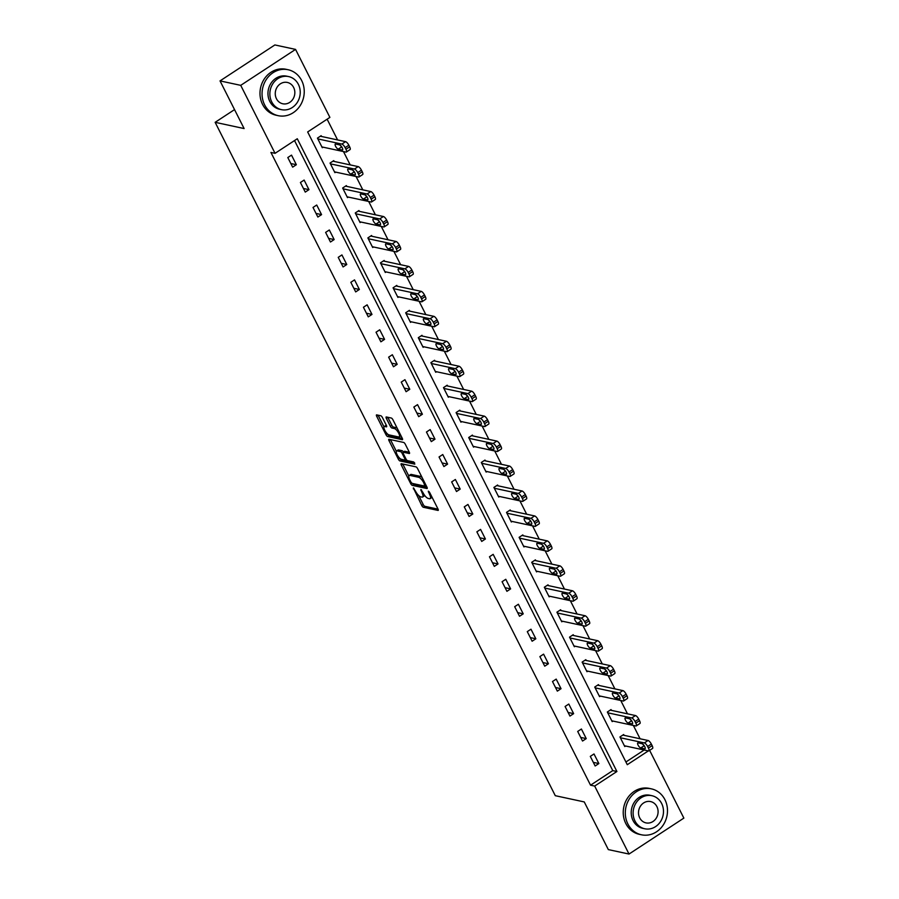 <?xml version="1.0" encoding="UTF-8"?>
<svg xmlns="http://www.w3.org/2000/svg" width="899" height="899" viewBox="0 0 899 899"><rect width="100%" height="100%" fill="white"/><g stroke="black" fill="none" stroke-linecap="round" stroke-linejoin="round"><path stroke-width="1.35" d="M413.349 487.876L421.766 505.53A1.843 0.618 -123.2 0 0 423.362 507.272L437.993 510.418A1.843 0.618 -123.2 0 0 438.206 510.396A1.843 0.618 -123.2 0 0 438.004 509.025L429.576 492.349L428.306 491.146L429.531 494.259A5.9 1.967 -123.2 0 1 430.172 498.642A5.9 1.967 -123.2 0 1 429.475 498.72L428.25 498.462A5.9 1.967 -123.2 0 1 423.114 492.877L420.901 489.494L421.979 492.63A5.9 1.967 -123.2 0 1 422.62 497.012A5.9 1.967 -123.2 0 1 421.923 497.102L420.698 496.832A5.9 1.967 -123.2 0 1 415.563 491.247L413.349 487.876M382.401 417.507A1.843 0.618 -123.2 0 0 380.794 415.765L376.692 414.877A1.843 0.618 -123.2 0 0 376.479 414.911A1.843 0.618 -123.2 0 0 376.681 416.282L386.031 434.801A1.843 0.618 -123.2 0 0 387.638 436.543L402.258 439.701A1.843 0.618 -123.2 0 0 402.482 439.667A1.843 0.618 -123.2 0 0 402.28 438.296L392.919 419.777A1.843 0.618 -123.2 0 0 391.312 418.035L386.356 416.967A1.843 0.618 -123.2 0 0 386.143 416.99A1.843 0.618 -123.2 0 0 386.345 418.361L390.346 426.283A1.843 0.618 -123.2 0 0 391.953 428.036L394.414 428.565A4.933 1.652 -123.2 0 1 398.336 432.543A4.933 1.652 -123.2 0 1 399.235 436.892A4.933 1.652 -123.2 0 1 398.65 436.959L389.031 434.891A4.933 1.652 -123.2 0 1 385.109 430.913A4.933 1.652 -123.2 0 1 384.199 426.564A4.933 1.652 -123.2 0 1 384.783 426.486L386.39 426.834A1.843 0.618 -123.2 0 0 386.604 426.811A1.843 0.618 -123.2 0 0 386.413 425.441L382.401 417.507M649.629 750.35L683.858 818.101L629.019 854.05L608.331 849.6L584.26 801.93L555.29 795.694L215.142 122.32L244.112 128.557L220.03 80.899L240.718 85.349L295.557 49.4L329.888 117.387L307.66 131.951L627.288 764.701L648.325 750.912M629.019 854.05L594.677 786.074L616.916 771.499L297.288 138.749L275.06 153.324L240.718 85.349M275.06 153.324L270.925 152.437L590.542 785.187L594.677 786.074M401.359 463.704A1.843 0.618 -123.2 0 0 401.145 463.738A1.843 0.618 -123.2 0 0 401.336 465.109L410.697 483.628A1.843 0.618 -123.2 0 0 412.304 485.37L426.924 488.528A1.843 0.618 -123.2 0 0 427.149 488.494A1.843 0.618 -123.2 0 0 426.946 487.123L417.586 468.604A1.843 0.618 -123.2 0 0 415.979 466.862L401.359 463.704M398.369 459.22L389.009 440.69A1.843 0.618 -123.2 0 1 388.806 439.319A1.843 0.618 -123.2 0 1 389.031 439.296L403.651 442.443A1.843 0.618 -123.2 0 1 405.258 444.185L409.259 452.118A1.843 0.618 -123.2 0 1 409.461 453.489A1.843 0.618 -123.2 0 1 409.236 453.512L403.314 452.231A1.843 0.618 -123.2 0 0 403.089 452.264A1.843 0.618 -123.2 0 0 403.291 453.635L405.943 458.895A1.843 0.618 -123.2 0 0 407.55 460.636L413.731 461.962L414.832 464.165L399.976 460.962A1.843 0.618 -123.2 0 1 398.369 459.22L399.774 458.288M234.538 109.611L215.142 122.32M590.542 785.187L612.77 770.612L294.524 140.57M598.858 763.554L594.003 753.958L590.306 756.385L595.149 765.982L598.858 763.554L593.318 762.363M586.249 738.607L581.406 729.01L577.697 731.438L582.541 741.034L586.249 738.607L580.72 737.416M573.641 713.649L568.797 704.052L565.089 706.479L569.944 716.076L573.641 713.649L568.112 712.457M561.043 688.701L556.189 679.105L552.492 681.532L557.335 691.129L561.043 688.701L555.503 687.51M548.435 663.743L543.592 654.146L539.883 656.585L544.738 666.181L548.435 663.743L542.906 662.552M535.838 638.796L530.983 629.199L527.286 631.626L532.129 641.223L535.838 638.796L530.298 637.605M523.229 613.848L518.386 604.252L514.678 606.679L519.521 616.276L523.229 613.848L517.7 612.657M510.621 588.89L505.777 579.293L502.069 581.72L506.924 591.317L510.621 588.89L505.092 587.699M498.024 563.943L493.169 554.346L489.472 556.773L494.315 566.37L498.024 563.943L492.483 562.752M485.415 538.995L480.572 529.399L476.863 531.826L481.718 541.423L485.415 538.995L479.886 537.793M472.818 514.037L467.963 504.44L464.266 506.867L469.109 516.464L472.818 514.037L467.278 512.846M460.209 489.09L455.366 479.493L451.658 481.92L456.501 491.517L460.209 489.09L454.68 487.899M447.601 464.131L442.757 454.534L439.049 456.973L443.904 466.559L447.601 464.131L442.072 462.94M435.004 439.184L430.149 429.587L426.452 432.014L431.295 441.611L435.004 439.184L429.464 437.993M422.395 414.237L417.552 404.64L413.843 407.067L418.698 416.664L422.395 414.237L416.866 413.046M409.798 389.278L404.943 379.681L401.246 382.109L406.09 391.706L409.798 389.278L404.258 388.087M397.189 364.331L392.346 354.734L388.638 357.161L393.481 366.758L397.189 364.331L391.661 363.14M384.581 339.373L379.738 329.776L376.029 332.214L380.884 341.811L384.581 339.373L379.052 338.181M371.984 314.425L367.14 304.828L363.432 307.256L368.275 316.853L371.984 314.425L366.444 313.234M359.375 289.478L354.532 279.881L350.824 282.308L355.678 291.905L359.375 289.478L353.846 288.287M346.778 264.52L341.923 254.923L338.226 257.35L343.07 266.947L346.778 264.52L341.238 263.328M334.17 239.572L329.326 229.975L325.618 232.403L330.461 242L334.17 239.572L328.641 238.381M321.572 214.625L316.718 205.028L313.009 207.455L317.864 217.052L321.572 214.625L316.032 213.423M308.964 189.667L304.12 180.07L300.412 182.497L305.255 192.094L308.964 189.667L303.424 188.475M296.355 164.719L291.512 155.122L287.804 157.55L292.658 167.147L296.355 164.719L290.827 163.528M640.099 738.787L633.357 725.448M627.491 713.828L620.76 700.501M614.894 688.881L608.151 675.542M602.285 663.923L595.554 650.595M589.677 638.975L582.945 625.648M577.079 614.028L570.337 600.689M564.471 589.07L557.74 575.742M551.874 564.123L545.131 550.784M539.265 539.175L532.534 525.836M526.657 514.217L519.925 500.889M514.059 489.27L507.317 475.931M501.451 464.311L494.72 450.983M488.854 439.364L482.111 426.025M476.245 414.417L469.514 401.078M463.637 389.458L456.906 376.13M451.04 364.511L444.297 351.172M438.431 339.552L431.7 326.225M425.834 314.605L419.091 301.277M413.225 289.658L406.494 276.319M400.617 264.699L393.886 251.372M388.02 239.752L381.277 226.413M375.411 214.805L368.68 201.466M362.814 189.846L356.071 176.519M350.205 164.899L343.474 151.56M337.597 139.941L327.124 119.196M625.918 761.992L644.19 750.013M624.052 735.326L623.648 734.528L619.939 736.955L624.783 746.552L625.603 746.013M611.444 710.379L611.039 709.581L607.342 712.008L612.185 721.605L613.006 721.065M598.846 685.42L598.442 684.622L594.733 687.05L599.577 696.646L600.397 696.118M586.238 660.473L585.833 659.675L582.125 662.102L586.98 671.699L587.8 671.16M573.629 635.526L573.225 634.716L569.528 637.155L574.371 646.752L575.191 646.212M561.032 610.567L560.628 609.769L556.919 612.197L561.774 621.793L562.583 621.254M548.424 585.62L548.019 584.822L544.322 587.249L549.165 596.846L549.986 596.307M535.826 560.661L535.422 559.863L531.714 562.291L536.557 571.888L537.377 571.359M523.218 535.714L522.813 534.916L519.105 537.344L523.96 546.94L524.78 546.401M510.61 510.767L510.205 509.969L506.508 512.396L511.351 521.993L512.172 521.454M498.012 485.808L497.608 485.011L493.899 487.438L498.754 497.035L499.563 496.506M485.404 460.861L484.999 460.063L481.302 462.491L486.145 472.087L486.966 471.548M472.807 435.914L472.402 435.105L468.694 437.532L473.537 447.129L474.357 446.601M460.198 410.955L459.794 410.158L456.085 412.585L460.94 422.182L461.76 421.642M447.59 386.008L447.185 385.21L443.488 387.638L448.331 397.234L449.152 396.695M434.992 361.05L434.588 360.252L430.879 362.679L435.734 372.276L436.543 371.748M422.384 336.102L421.979 335.305L418.282 337.732L423.126 347.329L423.946 346.789M409.787 311.155L409.382 310.346L405.674 312.785L410.517 322.381L411.337 321.842M397.178 286.197L396.774 285.399L393.065 287.826L397.92 297.423L398.74 296.884M384.57 261.249L384.165 260.452L380.468 262.879L385.311 272.476L386.132 271.936M371.972 236.291L371.568 235.493L367.86 237.92L372.714 247.517L373.523 246.989M359.364 211.344L358.959 210.546L355.262 212.973L360.106 222.57L360.926 222.031M346.767 186.396L346.362 185.599L342.654 188.026L347.497 197.623L348.318 197.083M334.158 161.438L333.754 160.64L330.045 163.067L334.9 172.664L335.72 172.136M321.55 136.491L321.145 135.693L317.448 138.12L322.292 147.717L323.112 147.178M220.03 80.899L274.869 44.95L295.557 49.4M612.77 770.612L616.916 771.499M422.62 497.012L424.103 496.046A5.9 1.967 -123.2 0 0 424.497 495.135M430.172 498.642L431.655 497.664A5.9 1.967 -123.2 0 0 431.992 497.125M418.698 495.551L423.249 504.564A1.843 0.618 -123.2 0 0 424.845 506.306L438.071 509.149M412.72 483.505A1.843 0.618 -123.2 0 0 413.787 484.404L427.003 487.247M402.763 464.008A1.843 0.618 -123.2 0 0 402.819 464.131L408.831 476.032M410.967 482.145L412.09 483.37L424.924 486.134L423.789 482.875A5.9 1.967 -123.2 0 0 418.642 477.29L409.877 475.402A5.9 1.967 -123.2 0 0 409.18 475.492A5.9 1.967 -123.2 0 0 409.809 479.875L410.967 482.145M422.137 477.605A5.9 1.967 -123.2 0 0 420.125 476.324L418.642 477.29M409.18 475.492L410.652 474.526A5.9 1.967 -123.2 0 1 411.36 474.436L420.125 476.324M396.335 451.287L390.492 439.723L389.009 440.69M409.315 452.242L404.797 451.264A1.843 0.618 -123.2 0 0 404.572 451.287A1.843 0.618 -123.2 0 0 404.46 451.478M414.641 462.828L401.448 459.985L399.976 460.962M397.156 450.905A4.933 1.652 -123.2 0 0 396.571 450.983A4.933 1.652 -123.2 0 0 397.482 455.332A4.933 1.652 -123.2 0 0 401.404 459.31L404.786 460.041A1.843 0.618 -123.2 0 0 405.011 460.018A1.843 0.618 -123.2 0 0 404.808 458.647L402.156 453.388A1.843 0.618 -123.2 0 0 400.549 451.635L397.156 450.905L398.639 449.938A4.933 1.652 -123.2 0 0 398.055 450.006L396.571 450.983M403.426 452.04A1.843 0.618 -123.2 0 0 402.033 450.669L400.549 451.635M398.639 449.938L402.033 450.669M399.965 458.456A1.843 0.618 -123.2 0 0 401.448 459.985M384.199 426.564L385.682 425.587A4.933 1.652 -123.2 0 1 386.267 425.519L386.469 425.564M399.235 436.892L400.718 435.914A4.933 1.652 -123.2 0 0 400.943 435.655M397.279 428.396A4.933 1.652 -123.2 0 0 395.897 427.587L394.414 428.565M387.761 417.271A1.843 0.618 -123.2 0 0 387.829 417.383L391.829 425.317A1.843 0.618 -123.2 0 0 393.436 427.059L395.897 427.587M387.66 434.093A1.843 0.618 -123.2 0 0 389.121 435.577L402.336 438.42M378.097 415.181A1.843 0.618 -123.2 0 0 378.153 415.304L383.974 426.823M620.344 737.753L644.358 742.922A3.765 1.259 -123.2 0 1 647.628 746.485L648.437 748.08A3.765 1.259 -123.2 0 1 648.842 750.867A3.765 1.259 -123.2 0 1 648.404 750.923L624.389 745.754M622.827 735.067L648.067 740.495A3.765 1.259 56.8 0 1 651.337 744.057L652.146 745.653A3.765 1.259 56.8 0 1 652.55 748.44L648.842 750.867M642.549 743.923A3.012 1 -123.2 0 0 643.987 745.361M642.111 743.72L638.133 742.866A3.012 1 -123.2 0 0 637.773 742.911A3.012 1 -123.2 0 0 638.335 745.563A3.012 1 -123.2 0 0 640.717 747.99L644.695 748.845A3.012 1 -123.2 0 0 645.044 748.8A3.012 1 -123.2 0 0 644.493 746.148A3.012 1 -123.2 0 0 642.111 743.72M627.873 823.967A23.498 20.98 102.2 0 0 641.448 834.789A23.498 20.98 102.2 0 0 663.136 825.17A23.498 20.98 102.2 0 0 664.923 799.672A23.498 20.98 102.2 0 0 651.337 788.85A23.498 20.98 102.2 0 0 629.648 798.469A23.498 20.98 102.2 0 0 627.873 823.967M651.337 788.85L649.269 788.401A23.498 20.98 102.2 0 0 627.581 798.02A23.498 20.98 102.2 0 0 625.805 823.518A23.498 20.98 102.2 0 0 639.38 834.351L641.448 834.789M644.74 828.766L642.83 828.361A16.924 15.103 -77.8 0 1 633.053 820.562A16.924 15.103 -77.8 0 1 634.346 802.211A16.924 15.103 -77.8 0 1 649.955 795.278L651.865 795.694A16.924 15.103 102.2 0 0 636.245 802.616A16.924 15.103 102.2 0 0 634.964 820.978A16.924 15.103 102.2 0 0 644.74 828.766A16.924 15.103 102.2 0 0 660.349 821.843A16.924 15.103 102.2 0 0 661.642 803.481A16.924 15.103 102.2 0 0 651.865 795.694M656.899 806.594A10.9 9.732 102.2 0 0 650.595 801.571A10.9 9.732 102.2 0 0 640.526 806.032A10.9 9.732 102.2 0 0 639.706 817.865A10.9 9.732 102.2 0 0 645.999 822.888A10.9 9.732 102.2 0 0 656.068 818.427A10.9 9.732 102.2 0 0 656.899 806.594M264.621 104.846A23.498 20.98 102.2 0 0 278.196 115.679A23.498 20.98 102.2 0 0 299.884 106.06A23.498 20.98 102.2 0 0 301.671 80.562A23.498 20.98 102.2 0 0 288.096 69.729A23.498 20.98 102.2 0 0 266.396 79.348A23.498 20.98 102.2 0 0 264.621 104.846M288.096 69.729L286.017 69.29A23.498 20.98 102.2 0 0 264.328 78.91A23.498 20.98 102.2 0 0 262.553 104.396A23.498 20.98 102.2 0 0 276.128 115.229L278.196 115.679M281.488 109.656L279.578 109.24A16.924 15.103 -77.8 0 1 269.801 101.452A16.924 15.103 -77.8 0 1 271.093 83.09A16.924 15.103 -77.8 0 1 286.702 76.168L288.613 76.572A16.924 15.103 102.2 0 0 272.993 83.495A16.924 15.103 102.2 0 0 271.712 101.857A16.924 15.103 102.2 0 0 281.488 109.656A16.924 15.103 102.2 0 0 297.097 102.722A16.924 15.103 102.2 0 0 298.389 84.371A16.924 15.103 102.2 0 0 288.613 76.572M293.647 87.484A10.9 9.732 102.2 0 0 287.343 82.45A10.9 9.732 102.2 0 0 277.274 86.922A10.9 9.732 102.2 0 0 276.454 98.744A10.9 9.732 102.2 0 0 282.747 103.767A10.9 9.732 102.2 0 0 292.816 99.306A10.9 9.732 102.2 0 0 293.647 87.484M607.735 712.806L631.75 717.975A3.765 1.259 -123.2 0 1 635.031 721.526L635.829 723.133A3.765 1.259 -123.2 0 1 636.245 725.92A3.765 1.259 -123.2 0 1 635.795 725.976L611.781 720.807M610.219 710.109L635.458 715.548A3.765 1.259 56.8 0 1 638.728 719.099L639.537 720.706A3.765 1.259 56.8 0 1 639.942 723.493L636.245 725.92M629.941 718.964A3.012 1 -123.2 0 0 631.379 720.414M629.502 718.773L625.535 717.919A3.012 1 -123.2 0 0 625.176 717.964A3.012 1 -123.2 0 0 625.726 720.616A3.012 1 -123.2 0 0 628.12 723.032L632.087 723.897A3.012 1 -123.2 0 0 632.447 723.852A3.012 1 -123.2 0 0 631.896 721.2A3.012 1 -123.2 0 0 629.502 718.773M595.138 687.847L619.153 693.028A3.765 1.259 -123.2 0 1 622.423 696.579L623.232 698.175A3.765 1.259 -123.2 0 1 623.636 700.962A3.765 1.259 -123.2 0 1 623.187 701.018L599.172 695.848M597.621 685.162L622.861 690.601A3.765 1.259 56.8 0 1 626.131 694.152L626.94 695.747A3.765 1.259 56.8 0 1 627.345 698.534L623.636 700.962M617.343 694.017A3.012 1 -123.2 0 0 618.782 695.466M616.894 693.826L612.927 692.972A3.012 1 -123.2 0 0 612.567 693.005A3.012 1 -123.2 0 0 613.118 695.657A3.012 1 -123.2 0 0 615.512 698.085L619.49 698.939A3.012 1 -123.2 0 0 619.838 698.894A3.012 1 -123.2 0 0 619.287 696.242A3.012 1 -123.2 0 0 616.894 693.826M582.53 662.9L606.544 668.069A3.765 1.259 -123.2 0 1 609.814 671.632L610.623 673.227A3.765 1.259 -123.2 0 1 611.028 676.014A3.765 1.259 -123.2 0 1 610.59 676.07L586.575 670.901M585.013 660.214L610.252 665.642A3.765 1.259 56.8 0 1 613.523 669.204L614.332 670.8A3.765 1.259 56.8 0 1 614.736 673.587L611.028 676.014M604.735 669.058A3.012 1 -123.2 0 0 606.173 670.508M604.297 668.867L600.318 668.013A3.012 1 -123.2 0 0 599.97 668.058A3.012 1 -123.2 0 0 600.521 670.71A3.012 1 -123.2 0 0 602.903 673.137L606.881 673.992A3.012 1 -123.2 0 0 607.241 673.947A3.012 1 -123.2 0 0 606.679 671.295A3.012 1 -123.2 0 0 604.297 668.867M569.932 637.953L593.947 643.122A3.765 1.259 -123.2 0 1 597.217 646.673L598.026 648.28A3.765 1.259 -123.2 0 1 598.431 651.067A3.765 1.259 -123.2 0 1 597.981 651.123L573.967 645.943M572.416 635.256L597.644 640.695A3.765 1.259 56.8 0 1 600.914 644.246L601.723 645.842A3.765 1.259 56.8 0 1 602.128 648.64L598.431 651.067M592.126 644.111A3.012 1 -123.2 0 0 593.565 645.561M591.688 643.92L587.721 643.066A3.012 1 -123.2 0 0 587.362 643.111A3.012 1 -123.2 0 0 587.912 645.752A3.012 1 -123.2 0 0 590.306 648.179L594.273 649.033A3.012 1 -123.2 0 0 594.632 648.988A3.012 1 -123.2 0 0 594.082 646.347A3.012 1 -123.2 0 0 591.688 643.92M557.324 612.994L581.338 618.164A3.765 1.259 -123.2 0 1 584.608 621.726L585.418 623.322A3.765 1.259 -123.2 0 1 585.822 626.109A3.765 1.259 -123.2 0 1 585.384 626.165L561.369 620.995M559.807 610.309L585.047 615.736A3.765 1.259 56.8 0 1 588.317 619.299L589.126 620.894A3.765 1.259 56.8 0 1 589.53 623.681L585.822 626.109M579.529 619.164A3.012 1 -123.2 0 0 580.968 620.613M579.091 618.973L575.113 618.107A3.012 1 -123.2 0 0 574.764 618.152A3.012 1 -123.2 0 0 575.315 620.804A3.012 1 -123.2 0 0 577.697 623.232L581.675 624.086A3.012 1 -123.2 0 0 582.024 624.041A3.012 1 -123.2 0 0 581.473 621.389A3.012 1 -123.2 0 0 579.091 618.973M544.715 588.047L568.73 593.216A3.765 1.259 -123.2 0 1 572.011 596.767L572.809 598.374A3.765 1.259 -123.2 0 1 573.225 601.161A3.765 1.259 -123.2 0 1 572.775 601.217L548.761 596.048M547.199 585.35L572.438 590.789A3.765 1.259 56.8 0 1 575.708 594.34L576.517 595.947A3.765 1.259 56.8 0 1 576.922 598.734L573.225 601.161M566.921 594.205A3.012 1 -123.2 0 0 568.359 595.655M566.482 594.014L562.516 593.16A3.012 1 -123.2 0 0 562.156 593.205A3.012 1 -123.2 0 0 562.707 595.857A3.012 1 -123.2 0 0 565.1 598.273L569.067 599.139A3.012 1 -123.2 0 0 569.427 599.094A3.012 1 -123.2 0 0 568.876 596.442A3.012 1 -123.2 0 0 566.482 594.014M532.118 563.1L556.133 568.269A3.765 1.259 -123.2 0 1 559.403 571.82L560.212 573.416A3.765 1.259 -123.2 0 1 560.616 576.214A3.765 1.259 -123.2 0 1 560.167 576.259L536.152 571.09M534.602 560.403L559.841 565.842A3.765 1.259 56.8 0 1 563.111 569.393L563.92 570.989A3.765 1.259 56.8 0 1 564.325 573.776L560.616 576.214M554.323 569.258A3.012 1 -123.2 0 0 555.762 570.708M553.874 569.067L549.907 568.213A3.012 1 -123.2 0 0 549.547 568.258A3.012 1 -123.2 0 0 550.098 570.899A3.012 1 -123.2 0 0 552.492 573.326L556.47 574.18A3.012 1 -123.2 0 0 556.818 574.135A3.012 1 -123.2 0 0 556.267 571.494A3.012 1 -123.2 0 0 553.874 569.067M519.51 538.141L543.524 543.311A3.765 1.259 -123.2 0 1 546.794 546.873L547.603 548.469A3.765 1.259 -123.2 0 1 548.008 551.256A3.765 1.259 -123.2 0 1 547.57 551.312L523.555 546.143M521.993 535.456L547.233 540.883A3.765 1.259 56.8 0 1 550.503 544.446L551.312 546.041A3.765 1.259 56.8 0 1 551.716 548.828L548.008 551.256M541.715 544.311A3.012 1 -123.2 0 0 543.153 545.749M541.277 544.109L537.299 543.254A3.012 1 -123.2 0 0 536.95 543.299A3.012 1 -123.2 0 0 537.501 545.951A3.012 1 -123.2 0 0 539.883 548.379L543.861 549.233A3.012 1 -123.2 0 0 544.221 549.188A3.012 1 -123.2 0 0 543.659 546.536A3.012 1 -123.2 0 0 541.277 544.109M506.912 513.194L530.927 518.363A3.765 1.259 -123.2 0 1 534.197 521.914L535.006 523.521A3.765 1.259 -123.2 0 1 535.411 526.308A3.765 1.259 -123.2 0 1 534.961 526.365L510.947 521.184M509.396 510.497L534.624 515.936A3.765 1.259 56.8 0 1 537.894 519.487L538.703 521.094A3.765 1.259 56.8 0 1 539.108 523.881L535.411 526.308M529.106 519.352A3.012 1 -123.2 0 0 530.545 520.802M528.668 519.161L524.701 518.307A3.012 1 -123.2 0 0 524.342 518.352A3.012 1 -123.2 0 0 524.892 521.004A3.012 1 -123.2 0 0 527.286 523.42L531.253 524.274A3.012 1 -123.2 0 0 531.612 524.241A3.012 1 -123.2 0 0 531.062 521.589A3.012 1 -123.2 0 0 528.668 519.161M494.304 488.236L518.318 493.416A3.765 1.259 -123.2 0 1 521.589 496.967L522.398 498.563A3.765 1.259 -123.2 0 1 522.802 501.35A3.765 1.259 -123.2 0 1 522.364 501.406L498.349 496.237M496.787 485.55L522.027 490.978A3.765 1.259 56.8 0 1 525.297 494.54L526.106 496.136A3.765 1.259 56.8 0 1 526.511 498.923L522.802 501.35M516.509 494.405A3.012 1 -123.2 0 0 517.948 495.855M516.071 494.214L512.093 493.349A3.012 1 -123.2 0 0 511.745 493.394A3.012 1 -123.2 0 0 512.295 496.046A3.012 1 -123.2 0 0 514.678 498.473L518.656 499.327A3.012 1 -123.2 0 0 519.004 499.282A3.012 1 -123.2 0 0 518.453 496.63A3.012 1 -123.2 0 0 516.071 494.214M481.695 463.288L505.71 468.458A3.765 1.259 -123.2 0 1 508.991 472.02L509.789 473.616A3.765 1.259 -123.2 0 1 510.205 476.403A3.765 1.259 -123.2 0 1 509.755 476.459L485.741 471.29M484.179 460.591L509.418 466.03A3.765 1.259 56.8 0 1 512.688 469.581L513.498 471.188A3.765 1.259 56.8 0 1 513.902 473.975L510.205 476.403M503.901 469.447A3.012 1 -123.2 0 0 505.339 470.896M503.462 469.256L499.496 468.401A3.012 1 -123.2 0 0 499.136 468.446A3.012 1 -123.2 0 0 499.687 471.098A3.012 1 -123.2 0 0 502.08 473.526L506.047 474.38A3.012 1 -123.2 0 0 506.407 474.335A3.012 1 -123.2 0 0 505.856 471.683A3.012 1 -123.2 0 0 503.462 469.256M469.098 438.341L493.113 443.51A3.765 1.259 -123.2 0 1 496.383 447.061L497.192 448.668A3.765 1.259 -123.2 0 1 497.597 451.455A3.765 1.259 -123.2 0 1 497.147 451.5L473.132 446.331M471.582 435.644L496.821 441.083A3.765 1.259 56.8 0 1 500.091 444.634L500.9 446.23A3.765 1.259 56.8 0 1 501.305 449.017L497.597 451.455M491.303 444.499A3.012 1 -123.2 0 0 492.742 445.949M490.865 444.308L486.887 443.454A3.012 1 -123.2 0 0 486.528 443.499A3.012 1 -123.2 0 0 487.089 446.14A3.012 1 -123.2 0 0 489.472 448.567L493.45 449.421A3.012 1 -123.2 0 0 493.798 449.376A3.012 1 -123.2 0 0 493.248 446.736A3.012 1 -123.2 0 0 490.865 444.308M456.49 413.383L480.504 418.552A3.765 1.259 -123.2 0 1 483.774 422.114L484.583 423.71A3.765 1.259 -123.2 0 1 484.988 426.497A3.765 1.259 -123.2 0 1 484.55 426.553L460.535 421.384M458.973 410.697L484.213 416.125A3.765 1.259 56.8 0 1 487.483 419.687L488.292 421.283A3.765 1.259 56.8 0 1 488.696 424.07L484.988 426.497M478.695 419.552A3.012 1 -123.2 0 0 480.133 420.99M478.257 419.35L474.279 418.496A3.012 1 -123.2 0 0 473.93 418.541A3.012 1 -123.2 0 0 474.481 421.193A3.012 1 -123.2 0 0 476.875 423.62L480.841 424.474A3.012 1 -123.2 0 0 481.201 424.429A3.012 1 -123.2 0 0 480.65 421.777A3.012 1 -123.2 0 0 478.257 419.35M443.892 388.435L467.907 393.605A3.765 1.259 -123.2 0 1 471.177 397.156L471.986 398.763A3.765 1.259 -123.2 0 1 472.391 401.55A3.765 1.259 -123.2 0 1 471.941 401.606L447.927 396.437M446.376 385.738L471.604 391.177A3.765 1.259 56.8 0 1 474.874 394.728L475.683 396.335A3.765 1.259 56.8 0 1 476.099 399.122L472.391 401.55M466.087 394.594A3.012 1 -123.2 0 0 467.525 396.043M465.648 394.403L461.681 393.548A3.012 1 -123.2 0 0 461.322 393.593A3.012 1 -123.2 0 0 461.872 396.245A3.012 1 -123.2 0 0 464.266 398.662L468.233 399.527A3.012 1 -123.2 0 0 468.593 399.482A3.012 1 -123.2 0 0 468.042 396.83A3.012 1 -123.2 0 0 465.648 394.403M431.284 363.477L455.299 368.657A3.765 1.259 -123.2 0 1 458.569 372.208L459.378 373.804A3.765 1.259 -123.2 0 1 459.782 376.591A3.765 1.259 -123.2 0 1 459.344 376.647L435.33 371.478M433.767 360.791L459.007 366.23A3.765 1.259 56.8 0 1 462.277 369.781L463.086 371.377A3.765 1.259 56.8 0 1 463.491 374.164L459.782 376.591M453.489 369.646A3.012 1 -123.2 0 0 454.928 371.096M453.051 369.455L449.073 368.601A3.012 1 -123.2 0 0 448.725 368.635A3.012 1 -123.2 0 0 449.275 371.287A3.012 1 -123.2 0 0 451.658 373.714L455.636 374.568A3.012 1 -123.2 0 0 455.984 374.523A3.012 1 -123.2 0 0 455.433 371.871A3.012 1 -123.2 0 0 453.051 369.455M418.687 338.53L442.701 343.699A3.765 1.259 -123.2 0 1 445.971 347.261L446.769 348.857A3.765 1.259 -123.2 0 1 447.185 351.644A3.765 1.259 -123.2 0 1 446.736 351.7L422.721 346.531M421.159 335.844L446.398 341.272A3.765 1.259 56.8 0 1 449.669 344.834L450.478 346.43A3.765 1.259 56.8 0 1 450.882 349.217L447.185 351.644M440.881 344.688A3.012 1 -123.2 0 0 442.319 346.137M440.443 344.497L436.476 343.643A3.012 1 -123.2 0 0 436.116 343.688A3.012 1 -123.2 0 0 436.667 346.34A3.012 1 -123.2 0 0 439.06 348.767L443.027 349.621A3.012 1 -123.2 0 0 443.387 349.576A3.012 1 -123.2 0 0 442.836 346.924A3.012 1 -123.2 0 0 440.443 344.497M406.078 313.582L430.093 318.752A3.765 1.259 -123.2 0 1 433.363 322.303L434.172 323.91A3.765 1.259 -123.2 0 1 434.577 326.697A3.765 1.259 -123.2 0 1 434.127 326.753L410.113 321.572M408.562 310.885L433.801 316.324A3.765 1.259 56.8 0 1 437.071 319.875L437.88 321.471A3.765 1.259 56.8 0 1 438.285 324.269L434.577 326.697M428.284 319.741A3.012 1 -123.2 0 0 429.722 321.19M427.845 319.55L423.867 318.696A3.012 1 -123.2 0 0 423.508 318.74A3.012 1 -123.2 0 0 424.07 321.381A3.012 1 -123.2 0 0 426.452 323.809L430.43 324.663A3.012 1 -123.2 0 0 430.778 324.618A3.012 1 -123.2 0 0 430.228 321.977A3.012 1 -123.2 0 0 427.845 319.55M393.47 288.624L417.484 293.804A3.765 1.259 -123.2 0 1 420.754 297.355L421.564 298.951A3.765 1.259 -123.2 0 1 421.968 301.738A3.765 1.259 -123.2 0 1 421.53 301.794L397.515 296.625M395.953 285.938L421.193 291.366A3.765 1.259 56.8 0 1 424.463 294.928L425.272 296.524A3.765 1.259 56.8 0 1 425.677 299.311L421.968 301.738M415.675 294.793A3.012 1 -123.2 0 0 417.114 296.243M415.237 294.602L411.259 293.737A3.012 1 -123.2 0 0 410.91 293.782A3.012 1 -123.2 0 0 411.461 296.434A3.012 1 -123.2 0 0 413.855 298.861L417.821 299.715A3.012 1 -123.2 0 0 418.181 299.67A3.012 1 -123.2 0 0 417.63 297.018A3.012 1 -123.2 0 0 415.237 294.602M380.873 263.677L404.887 268.846A3.765 1.259 -123.2 0 1 408.157 272.408L408.966 274.004A3.765 1.259 -123.2 0 1 409.371 276.791A3.765 1.259 -123.2 0 1 408.921 276.847L384.907 271.678M383.356 260.98L408.584 266.419A3.765 1.259 56.8 0 1 411.854 269.97L412.663 271.577A3.765 1.259 56.8 0 1 413.079 274.364L409.371 276.791M403.067 269.835A3.012 1 -123.2 0 0 404.505 271.284M402.628 269.644L398.662 268.79A3.012 1 -123.2 0 0 398.302 268.835A3.012 1 -123.2 0 0 398.853 271.487A3.012 1 -123.2 0 0 401.246 273.903L405.213 274.768A3.012 1 -123.2 0 0 405.573 274.723A3.012 1 -123.2 0 0 405.022 272.071A3.012 1 -123.2 0 0 402.628 269.644M368.264 238.729L392.279 243.899A3.765 1.259 -123.2 0 1 395.549 247.45L396.358 249.045A3.765 1.259 -123.2 0 1 396.762 251.844A3.765 1.259 -123.2 0 1 396.324 251.889L372.31 246.719M370.748 236.032L395.987 241.471A3.765 1.259 56.8 0 1 399.257 245.022L400.066 246.618A3.765 1.259 56.8 0 1 400.471 249.405L396.762 251.844M390.469 244.888A3.012 1 -123.2 0 0 391.908 246.337M390.031 244.697L386.053 243.843A3.012 1 -123.2 0 0 385.705 243.887A3.012 1 -123.2 0 0 386.255 246.528A3.012 1 -123.2 0 0 388.638 248.956L392.616 249.81A3.012 1 -123.2 0 0 392.975 249.765A3.012 1 -123.2 0 0 392.413 247.124A3.012 1 -123.2 0 0 390.031 244.697M355.667 213.771L379.681 218.94A3.765 1.259 -123.2 0 1 382.952 222.502L383.749 224.098A3.765 1.259 -123.2 0 1 384.165 226.885A3.765 1.259 -123.2 0 1 383.716 226.941L359.701 221.772M358.139 211.085L383.379 216.513A3.765 1.259 56.8 0 1 386.649 220.075L387.458 221.671A3.765 1.259 56.8 0 1 387.862 224.458L384.165 226.885M377.861 219.94A3.012 1 -123.2 0 0 379.299 221.379M377.423 219.738L373.456 218.884A3.012 1 -123.2 0 0 373.096 218.929A3.012 1 -123.2 0 0 373.647 221.581A3.012 1 -123.2 0 0 376.04 224.008L380.007 224.862A3.012 1 -123.2 0 0 380.367 224.817A3.012 1 -123.2 0 0 379.816 222.165A3.012 1 -123.2 0 0 377.423 219.738M343.058 188.824L367.073 193.993A3.765 1.259 -123.2 0 1 370.343 197.544L371.152 199.151A3.765 1.259 -123.2 0 1 371.557 201.938A3.765 1.259 -123.2 0 1 371.107 201.994L347.093 196.814M345.542 186.127L370.781 191.566A3.765 1.259 56.8 0 1 374.051 195.117L374.861 196.724A3.765 1.259 56.8 0 1 375.265 199.511L371.557 201.938M365.264 194.982A3.012 1 -123.2 0 0 366.702 196.432M364.825 194.791L360.847 193.937A3.012 1 -123.2 0 0 360.488 193.982A3.012 1 -123.2 0 0 361.05 196.634A3.012 1 -123.2 0 0 363.432 199.05L367.41 199.904A3.012 1 -123.2 0 0 367.758 199.87A3.012 1 -123.2 0 0 367.208 197.218A3.012 1 -123.2 0 0 364.825 194.791M330.45 163.865L354.464 169.046A3.765 1.259 -123.2 0 1 357.735 172.597L358.544 174.192A3.765 1.259 -123.2 0 1 358.948 176.979A3.765 1.259 -123.2 0 1 358.51 177.036L334.495 171.866M332.933 161.179L358.173 166.607A3.765 1.259 56.8 0 1 361.443 170.169L362.252 171.765A3.765 1.259 56.8 0 1 362.657 174.552L358.948 176.979M352.655 170.035A3.012 1 -123.2 0 0 354.094 171.484M352.217 169.844L348.239 168.978A3.012 1 -123.2 0 0 347.891 169.023A3.012 1 -123.2 0 0 348.441 171.675A3.012 1 -123.2 0 0 350.835 174.103L354.802 174.957A3.012 1 -123.2 0 0 355.161 174.912A3.012 1 -123.2 0 0 354.611 172.26A3.012 1 -123.2 0 0 352.217 169.844M317.853 138.918L341.867 144.087A3.765 1.259 -123.2 0 1 345.137 147.65L345.946 149.245A3.765 1.259 -123.2 0 1 346.351 152.032A3.765 1.259 -123.2 0 1 345.901 152.088L321.887 146.919M320.336 136.221L345.564 141.66A3.765 1.259 56.8 0 1 348.846 145.211L349.644 146.818A3.765 1.259 56.8 0 1 350.059 149.605L346.351 152.032M340.058 145.076A3.012 1 -123.2 0 0 341.485 146.526M339.608 144.885L335.642 144.031A3.012 1 -123.2 0 0 335.282 144.076A3.012 1 -123.2 0 0 335.833 146.728A3.012 1 -123.2 0 0 338.226 149.155L342.193 150.009A3.012 1 -123.2 0 0 342.553 149.964A3.012 1 -123.2 0 0 342.002 147.312A3.012 1 -123.2 0 0 339.608 144.885M414.023 488.404L413.338 488.854M429.126 491.652L428.441 492.101M421.575 490.034L420.889 490.472M422.744 492.135L421.979 492.63M430.295 493.765L429.531 494.259M424.845 506.306L423.362 507.272M423.249 504.564L421.766 505.53M413.787 484.404L412.304 485.37M411.596 483.044L410.697 483.628M402.819 464.131L401.336 465.109M426.059 485.381L425.148 485.977M425.699 484.651L424.935 485.157M424.542 482.381L423.789 482.875M411.36 474.436L409.877 475.402M404.797 451.264L403.314 452.231M405.573 458.142L404.808 458.647M402.999 452.838L402.156 453.388M386.267 425.519L384.783 426.486M393.436 427.059L391.953 428.036M391.829 425.317L390.346 426.283M387.829 417.383L386.345 418.361M389.121 435.577L387.638 436.543M387.424 433.891L386.031 434.801M378.153 415.304L376.681 416.282M644.358 742.922L648.067 740.495M648.437 748.08L652.146 745.653M647.628 746.485L651.337 744.057M644.212 745.698L640.717 747.99M631.75 717.975L635.458 715.548M635.829 723.133L639.537 720.706M635.031 721.526L638.728 719.099M631.615 720.751L628.12 723.032M619.153 693.028L622.861 690.601M623.232 698.175L626.94 695.747M622.423 696.579L626.131 694.152M619.006 695.792L615.512 698.085M606.544 668.069L610.252 665.642M610.623 673.227L614.332 670.8M609.814 671.632L613.523 669.204M606.398 670.845L602.903 673.137M593.947 643.122L597.644 640.695M598.026 648.28L601.723 645.842M597.217 646.673L600.914 644.246M593.801 645.887L590.306 648.179M581.338 618.164L585.047 615.736M585.418 623.322L589.126 620.894M584.608 621.726L588.317 619.299M581.192 620.939L577.697 623.232M568.73 593.216L572.438 590.789M572.809 598.374L576.517 595.947M572.011 596.767L575.708 594.34M568.595 595.992L565.1 598.273M556.133 568.269L559.841 565.842M560.212 573.416L563.92 570.989M559.403 571.82L563.111 569.393M555.987 571.034L552.492 573.326M543.524 543.311L547.233 540.883M547.603 548.469L551.312 546.041M546.794 546.873L550.503 544.446M543.378 546.086L539.883 548.379M530.927 518.363L534.624 515.936M535.006 523.521L538.703 521.094M534.197 521.914L537.894 519.487M530.781 521.128L527.286 523.42M518.318 493.416L522.027 490.978M522.398 498.563L526.106 496.136M521.589 496.967L525.297 494.54M518.172 496.181L514.678 498.473M505.71 468.458L509.418 466.03M509.789 473.616L513.498 471.188M508.991 472.02L512.688 469.581M505.575 471.233L502.08 473.526M493.113 443.51L496.821 441.083M497.192 448.668L500.9 446.23M496.383 447.061L500.091 444.634M492.967 446.275L489.472 448.567M480.504 418.552L484.213 416.125M484.583 423.71L488.292 421.283M483.774 422.114L487.483 419.687M480.369 421.328L476.875 423.62M467.907 393.605L471.604 391.177M471.986 398.763L475.683 396.335M471.177 397.156L474.874 394.728M467.761 396.38L464.266 398.662M455.299 368.657L459.007 366.23M459.378 373.804L463.086 371.377M458.569 372.208L462.277 369.781M455.152 371.422L451.658 373.714M442.701 343.699L446.398 341.272M446.769 348.857L450.478 346.43M445.971 347.261L449.669 344.834M442.555 346.475L439.06 348.767M430.093 318.752L433.801 316.324M434.172 323.91L437.88 321.471M433.363 322.303L437.071 319.875M429.947 321.516L426.452 323.809M417.484 293.804L421.193 291.366M421.564 298.951L425.272 296.524M420.754 297.355L424.463 294.928M417.35 296.569L413.855 298.861M404.887 268.846L408.584 266.419M408.966 274.004L412.663 271.577M408.157 272.408L411.854 269.97M404.741 271.622L401.246 273.903M392.279 243.899L395.987 241.471M396.358 249.045L400.066 246.618M395.549 247.45L399.257 245.022M392.133 246.663L388.638 248.956M379.681 218.94L383.379 216.513M383.749 224.098L387.458 221.671M382.952 222.502L386.649 220.075M379.535 221.716L376.04 224.008M367.073 193.993L370.781 191.566M371.152 199.151L374.861 196.724M370.343 197.544L374.051 195.117M366.927 196.757L363.432 199.05M354.464 169.046L358.173 166.607M358.544 174.192L362.252 171.765M357.735 172.597L361.443 170.169M354.33 171.81L350.835 174.103M341.867 144.087L345.564 141.66M345.946 149.245L349.644 146.818M345.137 147.65L348.846 145.211M341.721 146.863L338.226 149.155M426.092 485.449L425.07 486.112M404.572 451.287L403.089 452.264M406.157 459.265L405.011 460.018"/></g></svg>

